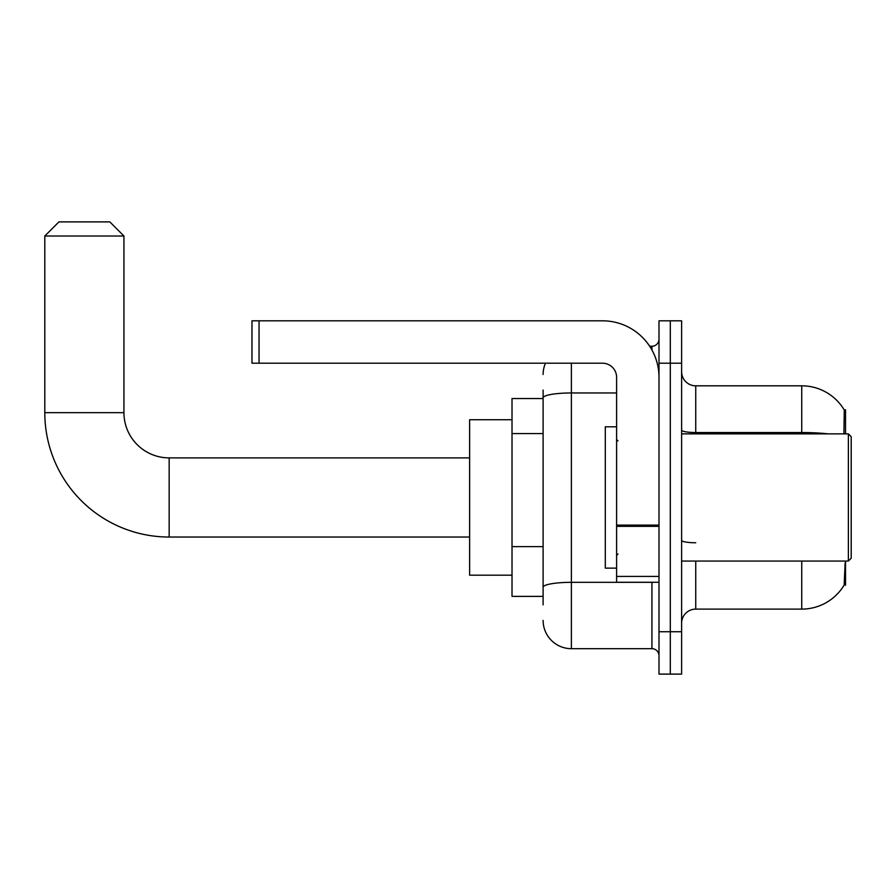 <?xml version="1.0" encoding="UTF-8"?>
<svg xmlns="http://www.w3.org/2000/svg" width="896" height="896" viewBox="0 0 896 896"><rect width="100%" height="100%" fill="white"/><g stroke="black" fill="none" stroke-linecap="round" stroke-linejoin="round"><path stroke-width="1.34" d="M845.544 433.866L845.544 409.842L844.267 410.021A49.459 49.459 0 0 0 801.741 385.818A49.459 49.459 0 0 1 844.155 409.842A49.459 49.459 0 0 0 801.741 385.818L695.744 385.818A14.134 14.134 0 0 1 681.61 371.683A14.134 14.134 0 0 0 695.744 385.818L695.744 433.866M845.544 561.064L845.544 585.088L844.155 585.088L845.141 562.755M543.11 425.096L543.11 390.051L543.11 398.541L512.019 398.541L512.019 596.389L543.11 596.389M681.61 623.246A14.134 14.134 0 0 1 695.744 609.112L801.741 609.112L801.741 561.064M844.402 584.662A49.459 49.459 0 0 1 801.741 609.112M670.309 631.725L670.309 674.117L681.61 674.117L681.61 631.725L670.309 631.725L670.309 674.117L658.997 674.117L658.997 631.725L670.309 631.725L670.309 363.205L670.309 631.725M658.997 631.725L658.997 320.813L670.309 320.813L670.309 363.205L670.309 320.813L681.61 320.813L681.61 631.725M843.92 433.866L844.267 410.021A49.459 49.459 0 0 0 801.741 385.818L801.741 432.533L695.744 432.533A14.134 2.453 0 0 1 681.61 430.08M543.11 604.867L543.11 390.051M571.379 363.205L571.379 648.682L651.93 648.682L651.93 582.254M649.678 346.248L651.93 346.248A7.067 7.067 0 0 0 658.997 339.181M543.11 592.155L543.11 555.106M658.997 655.749A7.067 7.067 0 0 0 651.93 648.682M543.11 374.506A28.269 28.269 0 0 1 545.474 363.205M571.379 648.682A28.269 28.269 0 0 1 543.11 620.413M469.627 537.04L169.165 537.04L169.165 457.89A45.226 45.226 0 0 1 123.939 412.664L123.939 236.018L44.8 236.018L58.934 221.883L109.805 221.883L123.939 236.018M169.165 457.89A45.226 45.226 0 0 1 123.939 412.664A45.226 45.226 0 0 0 169.165 457.89L469.627 457.89M169.165 537.04A124.365 124.365 0 0 1 44.8 412.664L44.8 236.018M512.019 419.731L469.627 419.731L469.627 575.187L512.019 575.187M658.997 582.254L616.605 582.254L616.605 525.112L658.997 525.112M658.997 377.339A56.526 56.526 0 0 0 602.47 320.813L259.045 320.813L259.045 363.205L602.47 363.205A14.134 14.134 0 0 1 616.605 377.339L616.605 525.112M259.045 363.205L251.978 363.205L251.978 320.813L259.045 320.813M848.378 433.866L851.2 436.699L851.2 558.23L848.378 561.064L848.378 433.866L681.61 433.866M616.605 426.798L605.293 426.798L605.293 568.131L616.605 568.131M543.11 433.574L512.019 433.574M543.11 546.627L512.019 546.627M695.744 561.064L695.744 609.112M828.24 433.866A49.459 8.59 180 0 0 801.741 432.533L801.741 433.866M681.61 363.205L658.997 363.205M695.744 542.763A14.134 2.453 0 0 1 681.61 540.31M654.382 582.254A7.067 1.232 0 0 1 651.93 582.333L571.379 582.333A28.269 4.906 180 0 0 543.11 587.238M543.11 397.869A28.269 4.906 180 0 1 571.379 392.963L616.605 392.963M651.93 349.966L651.93 346.248M44.8 412.664L123.939 412.664M658.997 526.333L616.605 526.333M616.605 576.419L658.997 576.419M681.61 561.064L848.378 561.064M618.016 440.933L616.605 439.522M618.016 553.997L616.605 555.408"/></g></svg>
